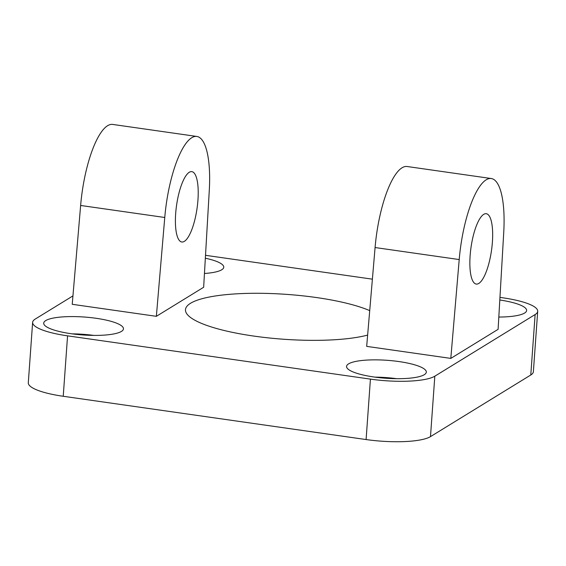 <?xml version="1.0" encoding="UTF-8"?>
<svg xmlns="http://www.w3.org/2000/svg" width="566" height="566" viewBox="0 0 566 566"><rect width="100%" height="100%" fill="white"/><g stroke="black" fill="none" stroke-linecap="round" stroke-linejoin="round"><path stroke-width="0.85" d="M499.962 297.391L502.771 297.794A51.082 11.49 -175.9 0 1 537.7 311.293A51.082 11.49 -175.9 0 1 535.125 314.547L434.822 376.185A51.082 11.49 -175.9 0 1 370.426 379.121L67.566 335.843A51.082 11.49 -175.9 0 1 32.63 322.344A51.082 11.49 -175.9 0 1 35.212 319.082L72.943 295.898M535.125 314.547L530.788 374.989A51.082 11.49 4.1 0 0 533.37 371.728L537.7 311.293M205.508 255.316L372.393 279.165M530.788 374.989L430.485 436.627L434.822 376.185M370.426 379.121L366.096 439.556A51.082 11.49 4.1 0 0 430.485 436.627M366.096 439.556L63.229 396.278L67.566 335.843M32.63 322.344L28.3 382.779A51.082 11.49 4.1 0 0 63.229 396.278M499.806 300.008A39.974 8.992 -175.9 0 1 526.621 310.501A39.974 8.992 -175.9 0 1 498.816 317.052M205.338 258.216A39.974 8.992 -175.9 0 1 223.761 267.223A39.974 8.992 -175.9 0 1 204.453 273.484M96.121 318.29A39.974 8.992 -175.9 0 1 123.459 328.86A39.974 8.992 -175.9 0 1 82.926 334.966A39.974 8.992 -175.9 0 1 43.709 323.136A39.974 8.992 -175.9 0 1 96.121 318.29M93.772 335.405A39.974 8.992 4.1 0 0 72.151 333.855M398.988 361.568A39.974 8.992 -175.9 0 1 426.318 372.138A39.974 8.992 -175.9 0 1 385.793 378.244A39.974 8.992 -175.9 0 1 346.569 366.414A39.974 8.992 -175.9 0 1 398.988 361.568M396.639 378.682A39.974 8.992 4.1 0 0 375.017 377.133M175.665 213.665A35.538 10.351 -81.9 0 1 191.839 171.639A35.538 10.351 -81.9 0 1 197.067 208.267A35.538 10.351 -81.9 0 1 181.792 241.993A35.538 10.351 -81.9 0 1 175.665 213.665M470.12 255.74A35.538 10.351 -81.9 0 1 486.286 213.715A35.538 10.351 -81.9 0 1 491.514 250.342A35.538 10.351 -81.9 0 1 476.239 284.068A35.538 10.351 -81.9 0 1 470.12 255.74M367.638 335.093A99.941 22.484 -175.9 0 1 255.075 336.254A99.941 22.484 -175.9 0 1 185.478 309.666A99.941 22.484 -175.9 0 1 316.507 297.553A99.941 22.484 -175.9 0 1 369.718 310.628M491.316 178.538L407.187 166.517A71.068 20.709 98.1 0 0 375.081 247.54L366.676 346.378L450.805 358.398L459.21 259.561A71.068 20.709 -81.9 0 1 491.316 178.538A71.068 20.709 -81.9 0 1 503.747 232.194L498.101 329.334L450.805 358.398M209.3 190.119L203.654 287.259L156.358 316.323L164.763 217.486A71.068 20.709 -81.9 0 1 196.869 136.463A71.068 20.709 -81.9 0 1 209.3 190.119M196.869 136.463L112.74 124.435A71.068 20.709 98.1 0 0 80.634 205.465L72.229 304.303L156.358 316.323M459.21 259.561L375.081 247.54M164.763 217.486L80.634 205.465"/></g></svg>
